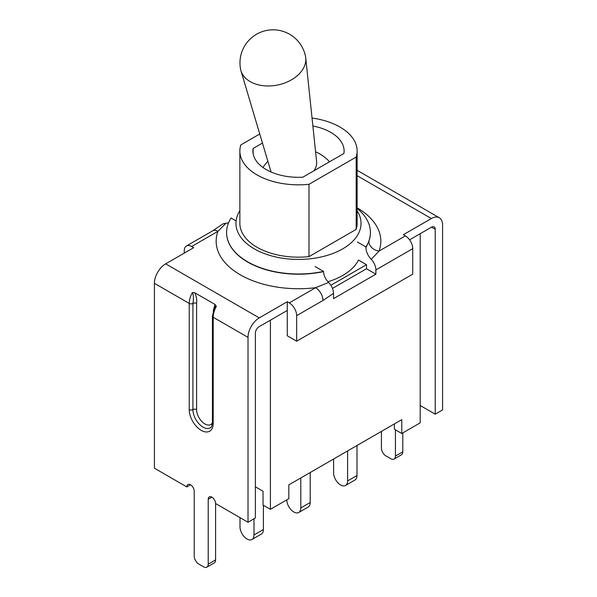 <?xml version="1.0" encoding="UTF-8"?>
<svg xmlns="http://www.w3.org/2000/svg" width="597" height="597" viewBox="0 0 597 597"><rect width="100%" height="100%" fill="white"/><g stroke="black" fill="none" stroke-linecap="round" stroke-linejoin="round"><path stroke-width="0.9" d="M255.382 486.831L263.031 491.241L263.031 505.069L270.404 509.331L288.829 498.689L288.829 484.861L401.774 419.646L401.774 433.482L394.408 429.221L394.408 423.907M401.774 433.482L420.198 422.84L420.198 233.696L409.579 239.83L431.534 227.151L435.22 229.278A5.209 3.007 120 0 0 434.138 226.897A5.209 3.007 120 0 0 431.534 227.151M270.404 509.331L270.404 320.179L287.261 310.447L259.068 326.723A5.209 3.007 120 0 0 255.382 333.104L255.382 517.995L248.016 522.256L248.016 337.365A15.895 9.179 -60 0 1 259.255 317.895L165.653 263.852L193.659 247.68L191.63 246.516L217.957 231.315A10.425 6.015 -120 0 0 212.741 230.8L186.421 245.994A10.425 6.015 60 0 1 191.63 246.516M370.416 232.576A71.916 41.521 180 0 1 370.416 232.681A71.916 41.521 180 0 1 368.849 241.315L365.916 247.815C366.192 251.986 367.961 255.815 371.222 259.307A10.425 6.015 60 0 1 375.886 269.919L375.886 274.172L366.491 268.747L366.491 264.702L330.872 285.269M305.522 56.439A33.096 22.574 168.7 0 1 305.731 57.842A33.096 22.574 168.7 0 1 286.836 82.155A33.096 22.574 168.7 0 1 250.15 81.595A33.096 22.574 168.7 0 1 240.949 70.752A33.096 22.574 168.7 0 1 240.613 69.371A33.096 33.096 0 0 1 289.612 34.245A33.096 33.096 0 0 1 305.522 56.439M271.15 172.048A23.455 16 168.7 0 1 270.702 170.817L240.949 70.752M305.731 57.842L316.611 161.668A23.455 16 168.7 0 1 313.85 170.839M253.106 153.496L253.106 148.466L262.456 143.071M312.873 125.997A45.603 26.328 180 0 1 344.103 150.981A45.603 26.328 180 0 1 343.894 153.496L302.858 177.19A45.603 26.328 180 0 1 252.897 150.981A45.603 26.328 180 0 1 253.106 148.466M312.044 118.049A58.633 33.85 180 0 1 357.133 150.981A58.633 33.85 180 0 1 356.185 157.041L308.992 184.286A58.633 33.85 180 0 1 239.867 150.981A58.633 33.85 180 0 1 240.815 144.929L259.755 133.989M357.133 150.981L357.133 223.323A58.633 33.85 180 0 1 356.185 229.382L356.185 157.041M356.185 229.382L308.992 256.628L308.992 184.286M308.992 256.628A58.633 33.85 180 0 1 239.867 223.323L239.867 150.981M357.133 210.756A62.536 36.104 180 0 1 361.036 223.323A62.536 36.104 180 0 1 298.5 259.426A62.536 36.104 180 0 1 235.964 223.323A62.536 36.104 180 0 1 239.867 210.756M366.491 264.702L358.506 260.091A62.536 36.104 180 0 1 327.969 281.762M289.284 302.895A10.425 6.015 60 0 1 296.657 315.664L322.984 300.463A10.425 6.015 -120 0 0 315.612 287.694L289.284 302.895L287.261 301.724L259.255 317.895M375.886 274.172L333.507 298.642L333.507 293.373C333.35 289.411 331.723 285.776 328.634 282.471L315.612 287.694A82.341 47.544 0 0 1 217.957 231.315L225.987 223.203L222.912 223.89M315.074 266.508L323.544 271.396A71.916 41.521 180 0 1 226.584 232.472A71.916 41.521 180 0 1 231.084 218.017L236.099 220.912M328.634 282.471C325.492 279.232 323.79 275.605 323.544 271.605L323.544 271.396M375.886 269.919L412.736 248.643L412.736 274.172L296.657 341.193L296.657 315.664M184.264 253.106L184.264 250.77A10.425 6.015 60 0 1 186.421 245.994M228.479 222.987L225.987 223.203M368.849 241.315A10.425 8.328 -159.8 0 0 379.043 251.076A82.341 47.544 0 0 0 357.133 207.816M371.222 259.307L379.043 251.076L405.37 235.875A10.425 6.015 -120 0 1 412.736 248.643M357.133 208.42A71.916 41.521 180 0 1 370.416 232.472A71.916 41.521 180 0 1 365.916 246.927L357.461 242.046M365.916 247.815L365.916 246.927M357.133 175.682L431.347 218.539L403.341 234.703L405.37 235.875M190.525 484.809L186.839 486.936L154.414 468.212L154.414 283.321L189.234 303.425L189.234 409.594A2.604 1.507 0 0 0 192.921 409.594L192.921 303.425A2.604 1.507 180 0 1 196.607 303.425C197.04 300.134 196.45 296.59 194.823 292.791L192.398 292.567C193.555 295.015 193.734 298.634 192.921 303.425A2.604 1.507 180 0 1 189.234 303.425A15.895 9.179 120 0 1 192.398 292.567M165.653 263.852A15.895 9.179 120 0 0 154.414 283.321M332.477 288.388L366.491 268.747M287.261 301.724L287.261 335.768L296.657 341.193M435.22 229.278L435.22 414.169L442.586 409.915L442.586 225.024A15.895 9.179 -60 0 0 439.295 217.748A15.895 9.179 -60 0 0 431.347 218.539M189.234 409.594A16.94 9.776 -120 0 0 201.211 430.34A16.94 9.776 -120 0 0 213.189 423.422L213.189 317.253A2.604 1.507 180 0 1 212.428 316.194L214.405 307.798L215.435 306.433L216.353 306.395L214.972 304.418L194.823 292.791M208.211 564.165L208.211 499.279A5.209 3.007 60 0 1 209.293 496.891A5.209 3.007 60 0 1 213.308 498.286A5.209 3.007 60 0 1 215.584 503.532L215.584 559.911L208.211 564.165A6.515 3.761 60 0 1 206.868 567.15A6.515 3.761 60 0 1 203.607 566.829L198.816 564.061A6.515 3.761 60 0 1 194.212 556.083L194.212 491.189A5.209 3.007 60 0 0 191.935 485.943A5.209 3.007 60 0 0 187.921 484.548A5.209 3.007 60 0 0 186.839 486.936M206.868 567.15L214.233 562.896A6.515 3.761 -120 0 0 215.584 559.911M381.416 431.407L381.416 448.004A6.515 3.761 60 0 0 386.02 455.981L390.811 458.742A6.515 3.761 60 0 0 394.072 459.071L401.438 454.81A6.515 3.761 -120 0 0 402.788 451.832L395.423 456.086A6.515 3.761 60 0 1 394.072 459.071M395.423 429.81L395.423 456.086M420.198 405.505L435.22 414.169M439.295 217.748L357.133 170.309M215.584 503.532L248.016 522.256M402.788 432.892L402.788 451.832M254.001 518.793L254.001 534.964A9.903 5.716 60 0 1 251.949 539.501A9.903 5.716 60 0 1 244.322 536.845A9.903 5.716 60 0 1 240.001 526.882L240.001 517.629M298.754 512.48L308.149 507.054A9.903 5.716 -120 0 0 310.201 502.517L300.806 507.943A9.903 5.716 60 0 1 298.754 512.48A9.903 5.716 60 0 1 291.12 509.823A9.903 5.716 60 0 1 286.799 499.861L286.799 499.861M310.201 472.518L310.201 502.517M347.603 450.922L347.603 480.928A9.903 5.716 60 0 1 345.551 485.458A9.903 5.716 60 0 1 337.924 482.809A9.903 5.716 60 0 1 333.604 472.839L333.604 459.011M345.551 485.458L354.954 480.033A9.903 5.716 -120 0 0 356.999 475.503L347.603 480.928M251.949 539.501L261.352 534.076A9.903 5.716 -120 0 0 263.396 529.539L254.001 534.964M356.999 445.496L356.999 475.503M300.806 477.943L300.806 507.943M263.396 505.286L263.396 529.539M322.984 300.463L333.507 293.373M323.544 271.605A71.916 41.521 180 0 1 226.584 232.681A71.916 41.521 180 0 1 226.584 232.576M213.189 423.422A2.604 1.507 180 0 1 212.428 422.363C212.092 425.818 211.353 427.653 210.219 427.855A14.335 8.276 60 0 1 199.174 424.019A14.335 8.276 60 0 1 192.921 409.594A2.604 1.507 180 0 1 196.607 409.594L196.607 303.425M212.42 422.751A11.724 6.768 60 0 1 203.114 422.698A11.724 6.768 60 0 1 196.607 409.594M214.972 304.418L213.189 311.082M248.016 337.365L213.189 317.253A15.895 9.179 -60 0 1 216.353 306.403M208.211 499.279L211.898 497.144M329.566 161.765A42.342 42.342 0 0 0 315.574 151.787M267.874 161.294A42.342 42.342 0 0 0 262.978 167.488M222.845 223.942L212.741 230.8M212.428 316.194L212.428 422.363"/></g></svg>
